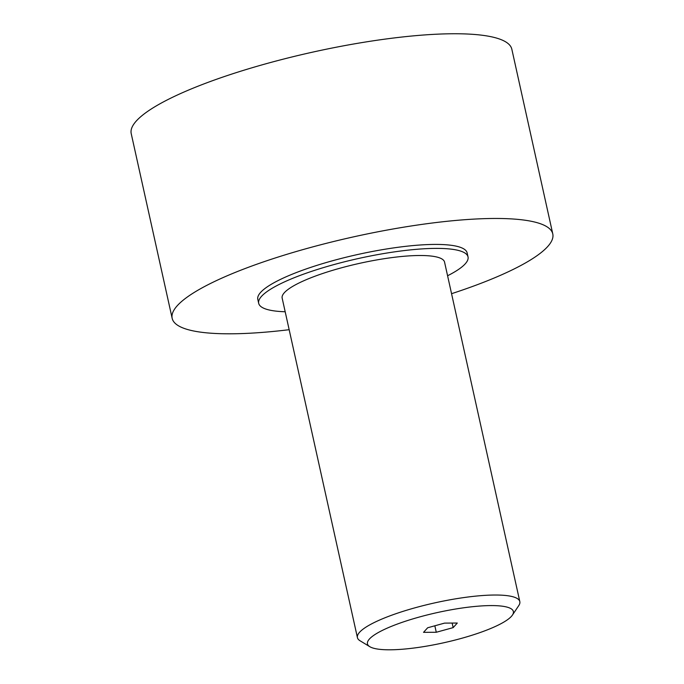 <?xml version="1.0" encoding="UTF-8"?>
<svg xmlns="http://www.w3.org/2000/svg" width="684" height="684" viewBox="0 0 684 684"><rect width="100%" height="100%" fill="white"/><g stroke="black" fill="none" stroke-linecap="round" stroke-linejoin="round"><path stroke-width="1.03" d="M369.805 646.688L360.041 640.763A83.174 17.186 -12.5 0 1 357.424 637.633A83.174 17.186 -12.5 0 1 379.765 619.969A83.174 17.186 -12.5 0 1 467.078 597.132A83.174 17.186 -12.5 0 1 519.823 601.629A83.174 17.186 -12.5 0 1 518.78 605.579L512.436 615.061A74.727 15.441 -12.5 0 1 493.301 627.382A74.727 15.441 -12.5 0 1 422.259 646.842A74.727 15.441 -12.5 0 1 369.805 646.688A74.727 15.441 -12.5 0 1 387.529 627.997A74.727 15.441 -12.5 0 1 473.097 606.64A74.727 15.441 -12.5 0 1 512.436 615.061M357.424 637.633L282.159 298.113A83.174 17.186 -12.5 0 1 304.5 280.449A83.174 17.186 -12.5 0 1 391.812 257.611A83.174 17.186 -12.5 0 1 444.557 262.109L519.823 601.629M289.161 329.697A194.931 40.27 -12.5 0 1 172.163 318.325A194.931 40.27 -12.5 0 1 224.523 276.934A194.931 40.27 -12.5 0 1 429.167 223.412A194.931 40.27 -12.5 0 1 552.783 233.945A194.931 40.27 -12.5 0 1 500.423 275.336A194.931 40.27 -12.5 0 1 451.56 293.692M172.163 318.325L131.217 133.611A194.931 40.27 -12.5 0 1 183.577 92.212A194.931 40.27 -12.5 0 1 388.213 38.697A194.931 40.27 -12.5 0 1 511.837 49.231L552.783 233.945M285.185 311.759A107.208 22.153 -12.5 0 1 258.689 303.311A107.208 22.153 -12.5 0 1 287.485 280.543A107.208 22.153 -12.5 0 1 400.037 251.105A107.208 22.153 -12.5 0 1 468.027 256.902A107.208 22.153 -12.5 0 1 447.584 275.755M258.689 303.311L257.808 299.344A107.208 22.153 -12.5 0 1 286.605 276.575A107.208 22.153 -12.5 0 1 399.157 247.138A107.208 22.153 -12.5 0 1 467.146 252.926L468.027 256.902M453.159 627.621L436.272 632.264L423.533 632.341L427.671 627.767L444.557 623.115L457.297 623.038L453.159 627.621L452.15 623.073M436.272 632.264L434.836 625.792"/></g></svg>
